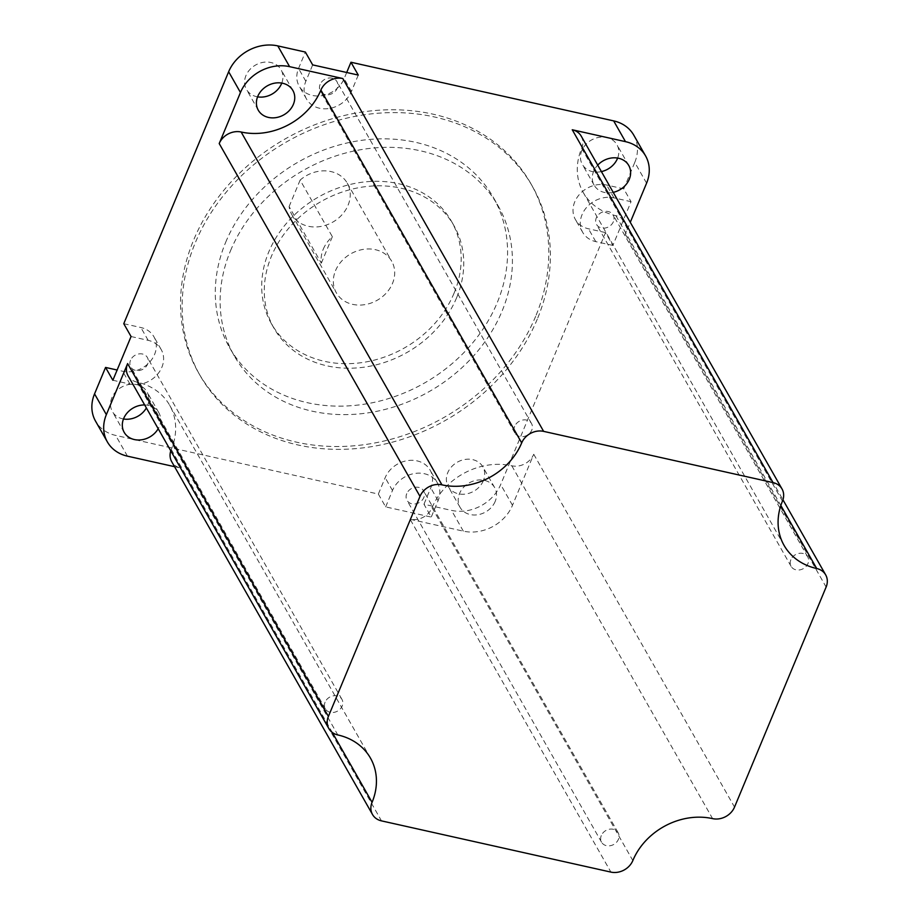 <?xml version="1.0" encoding="UTF-8"?>
<svg xmlns="http://www.w3.org/2000/svg" width="918" height="918" viewBox="0 0 918 918"><rect width="100%" height="100%" fill="white"/><g stroke="black" fill="none" stroke-linecap="round" stroke-linejoin="round"><path stroke-width="0.69" stroke-dasharray="4.59 3.44" d="M320.095 84.467A9.559 8.021 150.4 0 0 320.336 91.112A9.559 8.021 150.4 0 0 328.942 94.657A9.559 8.021 150.4 0 0 337.193 88.289A9.559 8.021 150.4 0 0 336.952 81.645A9.559 8.021 150.4 0 0 328.346 78.099A9.559 8.021 150.4 0 0 320.095 84.467M514.654 426.354A9.559 8.021 150.4 0 0 514.895 432.986A9.559 8.021 150.4 0 0 523.512 436.543A9.559 8.021 150.4 0 0 531.763 430.175A9.559 8.021 150.4 0 0 531.522 423.531A9.559 8.021 150.4 0 0 522.904 419.985A9.559 8.021 150.4 0 0 514.654 426.354M613.408 221.651A9.559 8.021 -29.6 0 1 605.157 228.031A9.559 8.021 -29.6 0 1 596.551 224.474A9.559 8.021 -29.6 0 1 596.31 217.841A9.559 8.021 -29.6 0 1 604.56 211.473A9.559 8.021 -29.6 0 1 613.167 215.019A9.559 8.021 -29.6 0 1 613.408 221.651M790.868 559.728A9.559 8.021 150.4 0 0 791.109 566.36A9.559 8.021 150.4 0 0 799.727 569.906A9.559 8.021 150.4 0 0 807.966 563.537A9.559 8.021 150.4 0 0 807.725 556.905A9.559 8.021 150.4 0 0 799.119 553.359A9.559 8.021 150.4 0 0 790.868 559.728M406.731 493.677A9.559 8.021 150.4 0 0 406.972 500.31A9.559 8.021 150.4 0 0 415.579 503.867A9.559 8.021 150.4 0 0 423.829 497.499A9.559 8.021 150.4 0 0 423.588 490.855A9.559 8.021 150.4 0 0 414.982 487.309A9.559 8.021 150.4 0 0 406.731 493.677M601.301 835.564A9.559 8.021 150.4 0 0 601.542 842.196A9.559 8.021 150.4 0 0 610.149 845.742A9.559 8.021 150.4 0 0 618.399 839.373A9.559 8.021 150.4 0 0 618.158 832.741A9.559 8.021 150.4 0 0 609.541 829.195A9.559 8.021 150.4 0 0 601.301 835.564M130.517 360.304A9.559 8.021 150.4 0 0 130.758 366.948A9.559 8.021 150.4 0 0 139.364 370.493A9.559 8.021 150.4 0 0 147.614 364.125A9.559 8.021 150.4 0 0 147.373 357.481A9.559 8.021 150.4 0 0 138.767 353.935A9.559 8.021 150.4 0 0 130.517 360.304M325.087 702.19A9.559 8.021 150.4 0 0 325.328 708.822A9.559 8.021 150.4 0 0 333.934 712.379A9.559 8.021 150.4 0 0 342.184 706.011A9.559 8.021 150.4 0 0 341.944 699.367A9.559 8.021 150.4 0 0 333.337 695.821A9.559 8.021 150.4 0 0 325.087 702.19M605.547 232.598L588.449 228.789A25.497 21.378 -29.6 0 1 575.402 219.528A25.497 21.378 -29.6 0 1 574.76 201.822A25.497 21.378 -29.6 0 1 606.66 185.046L623.758 188.867L631.056 201.696L612.857 245.427L605.547 232.598L500.677 484.555A39.279 32.933 150.4 0 1 451.53 510.397L423.955 504.246L431.253 517.075L385.652 506.897L378.354 494.068L115.657 435.407A39.279 32.933 150.4 0 1 95.541 421.144M612.857 245.427L595.759 241.618A25.497 21.378 -29.6 0 1 582.701 232.357A25.497 21.378 -29.6 0 1 582.058 214.663A25.497 21.378 -29.6 0 1 613.958 197.875L631.056 201.696M323.274 249.145A31.866 26.714 -29.6 0 1 332.35 236.706L300.129 180.1A31.866 26.714 -29.6 0 1 347.256 183.141A31.866 26.714 -29.6 0 1 348.06 205.265A31.866 26.714 -29.6 0 1 320.566 226.494A31.866 26.714 -29.6 0 1 291.867 214.663A31.866 26.714 -29.6 0 1 289.113 206.573L321.334 263.179A31.866 26.714 -29.6 0 1 323.274 249.145M335.518 270.661A31.866 26.714 -29.6 0 1 363.012 249.432A31.866 26.714 -29.6 0 1 391.711 261.263A31.866 26.714 -29.6 0 1 392.514 283.387A31.866 26.714 -29.6 0 1 365.02 304.615A31.866 26.714 -29.6 0 1 336.321 292.785A31.866 26.714 -29.6 0 1 335.518 270.661M454.066 293.175A103.562 86.831 -29.6 0 1 364.698 362.162A103.562 86.831 -29.6 0 1 271.43 323.721A103.562 86.831 -29.6 0 1 268.813 251.807A103.562 86.831 -29.6 0 1 358.181 182.82A103.562 86.831 -29.6 0 1 451.449 221.261A103.562 86.831 -29.6 0 1 454.066 293.175M456.636 297.696A103.562 86.831 -29.6 0 1 367.269 366.695A103.562 86.831 -29.6 0 1 274 328.242A103.562 86.831 -29.6 0 1 271.395 256.34A103.562 86.831 -29.6 0 1 360.763 187.341A103.562 86.831 -29.6 0 1 454.031 225.794A103.562 86.831 -29.6 0 1 456.636 297.696M225.713 242.191A151.768 127.246 -29.6 0 1 356.666 141.085A151.768 127.246 -29.6 0 1 493.345 197.427A151.768 127.246 -29.6 0 1 497.166 302.791A151.768 127.246 -29.6 0 1 366.213 403.897A151.768 127.246 -29.6 0 1 229.534 347.555A151.768 127.246 -29.6 0 1 225.713 242.191M230.544 250.671A151.768 127.246 -29.6 0 1 361.497 149.577A151.768 127.246 -29.6 0 1 498.176 205.919A151.768 127.246 -29.6 0 1 501.997 311.282A151.768 127.246 -29.6 0 1 371.044 412.389A151.768 127.246 -29.6 0 1 234.365 356.046A151.768 127.246 -29.6 0 1 230.544 250.671M535.653 316.331A191.196 160.306 -29.6 0 1 370.677 443.704A191.196 160.306 -29.6 0 1 198.483 372.719A191.196 160.306 -29.6 0 1 193.664 239.977A191.196 160.306 -29.6 0 1 358.64 112.593A191.196 160.306 -29.6 0 1 530.833 183.577A191.196 160.306 -29.6 0 1 535.653 316.331M537.271 319.166A191.196 160.306 -29.6 0 1 372.283 446.538A191.196 160.306 -29.6 0 1 200.101 375.554A191.196 160.306 -29.6 0 1 195.27 242.8A191.196 160.306 -29.6 0 1 360.258 115.427A191.196 160.306 -29.6 0 1 532.44 186.411A191.196 160.306 -29.6 0 1 537.271 319.166M257.579 96.849A19.921 16.696 -29.6 0 1 246.46 89.436A19.921 16.696 -29.6 0 1 245.955 75.609A19.921 16.696 -29.6 0 1 263.145 62.344A19.921 16.696 -29.6 0 1 281.08 69.734A19.921 16.696 -29.6 0 1 281.78 83.079M601.416 171.597A19.921 16.696 -29.6 0 1 582.333 164.425A19.921 16.696 -29.6 0 1 581.828 150.598A19.921 16.696 -29.6 0 1 599.018 137.333A19.921 16.696 -29.6 0 1 616.953 144.734A19.921 16.696 -29.6 0 1 617.642 158.068M613.224 192.355A19.921 16.696 -29.6 0 1 594.141 185.184A19.921 16.696 -29.6 0 1 593.636 171.356A19.921 16.696 -29.6 0 1 597.721 165.114M483.361 480.688A19.921 16.696 -29.6 0 1 466.172 493.953A19.921 16.696 -29.6 0 1 448.236 486.563A19.921 16.696 -29.6 0 1 447.732 472.736A19.921 16.696 -29.6 0 1 464.921 459.47A19.921 16.696 -29.6 0 1 482.857 466.86A19.921 16.696 -29.6 0 1 483.361 480.688M495.169 501.446A19.921 16.696 -29.6 0 1 477.991 514.711A19.921 16.696 -29.6 0 1 460.044 507.321A19.921 16.696 -29.6 0 1 459.551 493.494A19.921 16.696 -29.6 0 1 476.729 480.217A19.921 16.696 -29.6 0 1 494.664 487.619A19.921 16.696 -29.6 0 1 495.169 501.446M123.482 418.987A19.921 16.696 -29.6 0 1 112.375 411.574A19.921 16.696 -29.6 0 1 111.87 397.746A19.921 16.696 -29.6 0 1 129.048 384.481A19.921 16.696 -29.6 0 1 146.995 391.871A19.921 16.696 -29.6 0 1 147.488 405.699A19.921 16.696 -29.6 0 1 146.375 407.948M144.665 404.941A19.921 16.696 -29.6 0 1 158.803 412.63A19.921 16.696 -29.6 0 1 159.307 426.457A19.921 16.696 -29.6 0 1 158.194 428.706M410.116 519.278L463.338 531.155A39.279 32.933 150.4 0 0 512.485 505.313L533.737 454.261A17.522 14.699 -29.6 0 1 511.796 465.793A63.732 53.439 150.4 0 0 432.045 507.734A17.522 14.699 -29.6 0 1 410.116 519.278L610.906 872.1M174.558 466.677L180.685 468.054A17.522 14.699 -29.6 0 1 171.712 461.685M646.582 183.175L634.763 162.417L623.758 188.867M581.22 136.128A17.522 14.699 -29.6 0 1 581.668 148.291A63.732 53.439 150.4 0 0 583.274 192.55A63.732 53.439 150.4 0 0 615.909 215.696A17.522 14.699 -29.6 0 1 624.883 222.053A17.522 14.699 -29.6 0 1 625.33 234.228L630.276 222.328M123.769 323.698L140.867 327.519A25.497 21.378 -29.6 0 1 153.926 336.78A25.497 21.378 -29.6 0 1 149.68 362.094A25.497 21.378 -29.6 0 1 122.668 371.251L117.125 370.011M346.706 72.488L344.135 78.638A25.497 21.378 -29.6 0 1 322.138 95.621A25.497 21.378 -29.6 0 1 299.188 86.154A25.497 21.378 -29.6 0 1 298.545 68.46L305.373 52.062M634.763 162.417A39.279 32.933 150.4 0 0 633.776 135.153M378.354 494.068L385.181 477.658A25.497 21.378 -29.6 0 1 407.179 460.675A25.497 21.378 -29.6 0 1 430.14 470.142A25.497 21.378 -29.6 0 1 430.783 487.848L423.955 504.246M170.782 450.841A17.522 14.699 -29.6 0 1 171.276 449.51A63.732 53.439 150.4 0 0 169.669 405.263A63.732 53.439 150.4 0 0 137.034 382.118A17.522 14.699 -29.6 0 1 128.061 375.76M300.129 180.1L289.113 206.573M358.272 75.069L351.445 91.467A25.497 21.378 -29.6 0 1 329.447 108.45A25.497 21.378 -29.6 0 1 306.486 98.983A25.497 21.378 -29.6 0 1 305.843 81.289L312.671 64.891M385.652 506.897L392.479 490.499A25.497 21.378 -29.6 0 1 414.477 473.516A25.497 21.378 -29.6 0 1 437.438 482.971A25.497 21.378 -29.6 0 1 438.081 500.677L431.253 517.075M131.067 336.527L148.165 340.349A25.497 21.378 -29.6 0 1 161.224 349.609A25.497 21.378 -29.6 0 1 156.978 374.923A25.497 21.378 -29.6 0 1 129.966 384.08L112.868 380.259M332.35 236.706L321.334 263.179M613.958 197.875L606.66 185.046M463.338 531.155L451.53 510.397M180.685 468.054L381.486 820.876M127.464 456.166L115.657 435.407M625.33 234.228L826.12 587.05M533.737 454.261L734.526 807.094M512.485 505.313L500.677 484.555M615.909 215.696L780.839 505.497M581.668 148.291L782.457 501.125M432.045 507.734L632.835 860.568M511.796 465.793L712.597 818.626M137.034 382.118L337.824 734.951M171.276 449.51L332.293 732.461M305.843 81.289L298.545 68.46M351.445 91.467L344.135 78.638M392.479 490.499L385.181 477.658M438.081 500.677L430.783 487.848M595.759 241.618L588.449 228.789M148.165 340.349L140.867 327.519M129.966 384.08L122.668 371.251M514.895 432.986L320.336 91.112M791.109 566.36L596.551 224.474M601.542 842.196L406.972 500.31M325.328 708.822L130.758 366.948M347.256 183.141L391.711 261.263M274 328.242L271.43 323.721M493.345 197.427L498.176 205.919M200.101 375.554L198.483 372.719M258.268 110.194L246.46 89.436M594.141 185.184L582.333 164.425M460.044 507.321L448.236 486.563M124.182 432.332L112.375 411.574M624.883 222.053L782.951 499.794M583.274 192.55L784.064 545.372M169.669 405.263L370.459 758.096M158.803 412.63L146.995 391.871M494.664 487.619L482.857 466.86M628.761 165.481L616.953 144.734M292.888 90.492L281.08 69.734M532.44 186.411L530.833 183.577M229.534 347.555L234.365 356.046M454.031 225.794L451.449 221.261M291.867 214.663L336.321 292.785M306.486 98.983L299.188 86.154M437.438 482.971L430.14 470.142M582.701 232.357L575.402 219.528M161.224 349.609L153.926 336.78M341.944 699.367L147.373 357.481M618.158 832.741L423.588 490.855M807.725 556.905L613.167 215.019M531.522 423.531L336.952 81.645"/><path stroke-width="1.38" d="M281.78 83.079A19.921 16.696 -29.6 0 1 281.585 83.561A19.921 16.696 -29.6 0 1 257.579 96.849M293.393 104.319A19.921 16.696 -29.6 0 1 276.203 117.584A19.921 16.696 -29.6 0 1 258.268 110.194A19.921 16.696 -29.6 0 1 257.774 96.367A19.921 16.696 -29.6 0 1 274.952 83.102A19.921 16.696 -29.6 0 1 292.888 90.492A19.921 16.696 -29.6 0 1 293.393 104.319M617.642 158.068A19.921 16.696 -29.6 0 1 617.447 158.562A19.921 16.696 -29.6 0 1 601.416 171.597M597.721 165.114A19.921 16.696 -29.6 0 1 628.761 165.481A19.921 16.696 -29.6 0 1 629.266 179.308A19.921 16.696 -29.6 0 1 613.224 192.355M146.375 407.948A19.921 16.696 -29.6 0 1 123.482 418.987M158.194 428.706A19.921 16.696 -29.6 0 1 140.833 439.894A19.921 16.696 -29.6 0 1 124.182 432.332A19.921 16.696 -29.6 0 1 123.678 418.505A19.921 16.696 -29.6 0 1 144.665 404.941M381.486 820.876L610.906 872.1A17.522 14.699 150.4 0 0 632.835 860.568A63.732 53.439 -29.6 0 1 712.597 818.626A17.522 14.699 150.4 0 0 734.526 807.094L826.12 587.05A17.522 14.699 150.4 0 0 825.684 574.886A17.522 14.699 150.4 0 0 816.71 568.517A63.732 53.439 -29.6 0 1 784.064 545.372A63.732 53.439 -29.6 0 1 782.457 501.125A17.522 14.699 150.4 0 0 782.021 488.95A17.522 14.699 150.4 0 0 773.048 482.593L543.628 431.368A17.522 14.699 150.4 0 0 521.688 442.901A63.732 53.439 -29.6 0 1 441.937 484.842A17.522 14.699 150.4 0 0 419.996 496.374L328.403 716.419A17.522 14.699 150.4 0 0 328.851 728.582A17.522 14.699 150.4 0 0 337.824 734.951A63.732 53.439 -29.6 0 1 370.459 758.096A63.732 53.439 -29.6 0 1 372.065 802.343A17.522 14.699 150.4 0 0 372.513 814.507A17.522 14.699 150.4 0 0 381.486 820.876M328.851 728.582L128.061 375.76A17.522 14.699 -29.6 0 1 127.613 363.585L106.362 414.638A39.279 32.933 150.4 0 0 107.36 441.902A39.279 32.933 150.4 0 0 127.464 456.166L174.558 466.677M630.276 222.328L646.582 183.175A39.279 32.933 150.4 0 0 645.583 155.911A39.279 32.933 150.4 0 0 625.479 141.647L572.247 129.759A17.522 14.699 -29.6 0 1 581.22 136.128L782.021 488.95M645.583 155.911L633.776 135.153A39.279 32.933 150.4 0 0 613.66 120.889L350.963 62.24L358.272 75.069L312.671 64.891L305.373 52.062L277.798 45.9A39.279 32.933 150.4 0 0 228.651 71.742L123.769 323.698L131.067 336.527L112.868 380.259L105.559 367.429L94.554 393.879A39.279 32.933 150.4 0 0 95.541 421.144L107.36 441.902M342.827 78.535L289.606 66.658A39.279 32.933 150.4 0 0 240.459 92.5L219.207 143.552A17.522 14.699 -29.6 0 1 241.136 132.008A63.732 53.439 150.4 0 0 320.898 90.067A17.522 14.699 -29.6 0 1 342.827 78.535L543.628 431.368M350.963 62.24L346.706 72.488M117.125 370.011L105.559 367.429M372.513 814.507L171.712 461.685A17.522 14.699 -29.6 0 1 170.782 450.841M289.606 66.658L277.798 45.9M572.247 129.759L773.048 482.593M625.479 141.647L613.66 120.889M106.362 414.638L94.554 393.879M127.613 363.585L328.403 716.419M219.207 143.552L419.996 496.374M240.459 92.5L228.651 71.742M320.898 90.067L521.688 442.901M241.136 132.008L441.937 484.842M780.839 505.497L816.71 568.517M332.293 732.461L372.065 802.343M782.951 499.794L825.684 574.886"/></g></svg>
